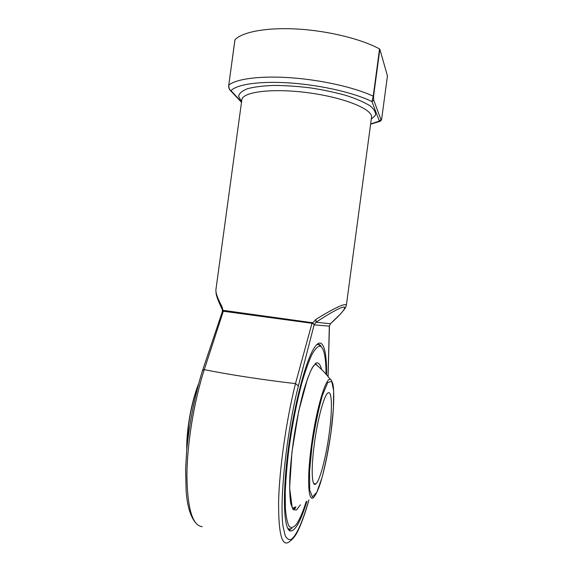 <?xml version="1.0" encoding="UTF-8"?>
<svg xmlns="http://www.w3.org/2000/svg" width="573" height="573" viewBox="0 0 573 573"><rect width="100%" height="100%" fill="white"/><g stroke="black" fill="none" stroke-linecap="round" stroke-linejoin="round"><path stroke-width="0.86" d="M329.267 433.088C326.216 456.423 319.942 480.854 315.823 483.92C311.798 487.816 310.874 469.172 314.348 443.846C317.578 419.264 323.996 395.628 327.756 393.121C332.054 389.296 332.555 409.101 329.267 433.088M326.037 374.162C325.958 356.864 323.931 347.489 319.956 346.049C317.592 346.343 314.871 349.251 311.791 354.773C308.568 361.821 305.244 371.232 301.828 383.008C296.613 402.747 292.316 424.758 288.921 449.017C287.037 464.545 285.812 478.813 285.254 491.835L285.368 508.272C286.085 517.061 287.367 523.142 289.229 526.515C291.349 528.277 293.799 527.454 296.57 524.03C299.686 519.439 302.881 511.983 306.175 501.669M291.929 528.471C290.325 529.588 288.892 529.473 287.632 528.127L289.172 529.144L291.929 528.471M316.683 344.731L318.695 344.344L321.41 346.83C320.135 344.466 318.559 343.771 316.683 344.731M223.577 310.408L312.837 322.778L315.895 319.39C335.398 307.436 345.555 302.752 346.357 305.33L371.505 117.451C373.231 109.486 344.817 97.654 308.811 92.833C272.812 87.92 242.279 91.78 241.827 99.917L215.899 289.802C215.67 293.061 217.704 298.676 222.002 306.655L223.019 310.502L223.577 310.408L204.282 369.628C227.517 374.398 263.544 379.949 295.489 383.609L311.984 323.301L222.911 311.168L222.388 311.569L202.541 370.466L204.282 369.628C194.089 401.093 187.056 443.66 186.913 475.776C187.443 508.767 192.542 525.728 202.226 526.651M328.043 376.518L329.325 326.152L330.392 323.745L340.727 313.768L345.182 308.26L346.336 305.466M306.935 501.21C300.775 521.237 295.267 531.178 290.404 531.035C283.692 529.918 282.181 495.344 288.226 449.519C294.221 403.736 306.082 359.493 314.534 347.424C322.456 335.556 326.897 348.885 326.603 374.821M314.14 324.54L312.629 323.444L312.837 322.778L314.126 324.862L298.383 385.916C286.385 433.432 279.158 501.64 283.141 526.952L285.189 535.612C287.001 539.129 289.164 540.275 291.686 539.064C296.921 534.788 303.117 520.177 308.868 500M330.499 323.681L329.325 326.152L314.126 324.862L316.024 322.255L330.392 323.745C341.1 314.097 345.763 308.518 344.373 306.999C340.914 307.028 331.459 312.106 316.024 322.255L315.895 319.39M387.441 75.887L379.849 49.242L373.532 96.436L373.718 100.153L381.009 119.75C381.174 120.466 381.41 120.129 381.711 118.733L387.427 75.994M234.951 39.945L234.98 39.738C242.451 31.866 267.004 27.239 297.81 29.073C328.587 30.899 361.692 39.122 379.548 48.956L379.849 49.242M312.629 323.444L311.984 323.301L311.984 322.484M222.002 306.655L222.41 311.411L223.019 310.502L222.911 311.168M381.704 118.826L380.773 121.003L379.369 121.068L371.934 101.6L373.231 96.185L379.548 48.956M234.98 39.738L228.756 85.198C228.792 88.077 229.537 89.904 230.983 90.677L241.548 101.958M370.638 123.969L379.369 121.068L381.009 119.75M228.734 85.377L228.706 85.284C228.555 87.175 228.949 88.743 229.895 89.975L230.983 90.677C236.835 84.217 260.744 80.8 291.471 83.071C322.162 85.334 355.231 93.098 371.934 101.6L373.718 100.153M312.056 445.5L309.542 471.45L309.714 489.843L312.392 496.999L316.833 492.257L322.055 477.488C325.593 463.7 328.594 448.473 331.065 431.791L333.4 408.771L333.665 390.786L331.703 381.238L327.727 382.578L322.37 395.485C318.409 409.595 314.971 426.269 312.056 445.5M198.143 385.35C193.832 397.06 190.644 410.218 188.581 424.822L186.877 448.186M330.206 379.269C330.585 378.703 331.481 380.264 332.884 383.96C334.489 391.911 333.858 410.247 331.208 430.832C328.436 451.51 323.817 473.112 319.505 485.782C316.583 493.532 315.308 495.187 314.906 495.688C308.625 506.417 306.34 482.351 311.404 445.565C316.081 409.838 325.665 377.535 330.206 379.269C325.822 373.467 320.78 368.317 315.071 363.819M300.417 504.806L296.456 509.977L293.14 509.726L290.776 503.696C289.759 496.834 289.465 487.422 289.888 475.475C290.755 462.404 292.294 448.444 294.501 433.596C297.022 418.863 299.865 405.333 303.031 392.999C306.254 381.919 309.363 373.438 312.349 367.565L316.325 362.859C318.602 362.437 320.364 364.664 321.611 369.535M318.008 366.233L315.408 363.504M292.996 508.788L295.861 506.89L292.538 508.215M308.94 499.95C305.638 512.119 301.047 524.617 298.254 530.154C296.112 534.967 293.397 538.613 290.117 541.098C282.238 548.289 278.399 535.096 278.6 501.518C279.409 468.349 286.457 419.35 295.489 383.609L298.383 385.916M241.598 101.622L238.59 96.278C239.17 93.32 242.186 90.785 247.636 88.665C254.455 86.888 263.243 85.807 273.994 85.42C285.605 85.499 297.881 86.337 310.824 87.941C323.681 89.954 335.585 92.504 346.522 95.584C356.478 98.857 364.292 102.259 369.972 105.783C374.219 109.25 376.017 112.451 375.372 115.388L371.275 119.155M234.93 39.838L228.756 85.198C236.026 78.838 260.421 75.557 291.199 77.792C321.962 80.012 355.181 87.612 373.231 96.185L373.532 96.436M202.498 370.595L202.541 370.466C195.013 394.682 189.319 423.239 186.669 450.528L185.623 469.079L186.11 490.452C187.092 505.214 190.164 515.908 195.343 522.526M387.441 75.944L381.711 118.733M315.823 483.92L313.76 483.548M186.755 449.569C186.368 429.779 191.361 402.117 198.494 384.053M313.639 365.538L310.824 370.674L307.472 378.853L298.662 411.292L291.944 452.169L289.616 488.081L292.194 507.614L294.816 508.939L295.861 506.89M319.956 346.049L318.695 344.344M329.461 325.751L328.1 376.59M221.744 308.46C218.428 301.412 216.551 296.477 216.114 293.641L215.871 290.031M379.999 121.347L370.602 124.191M230.36 90.47L241.498 102.345M289.172 529.144L290.404 531.035"/></g></svg>
